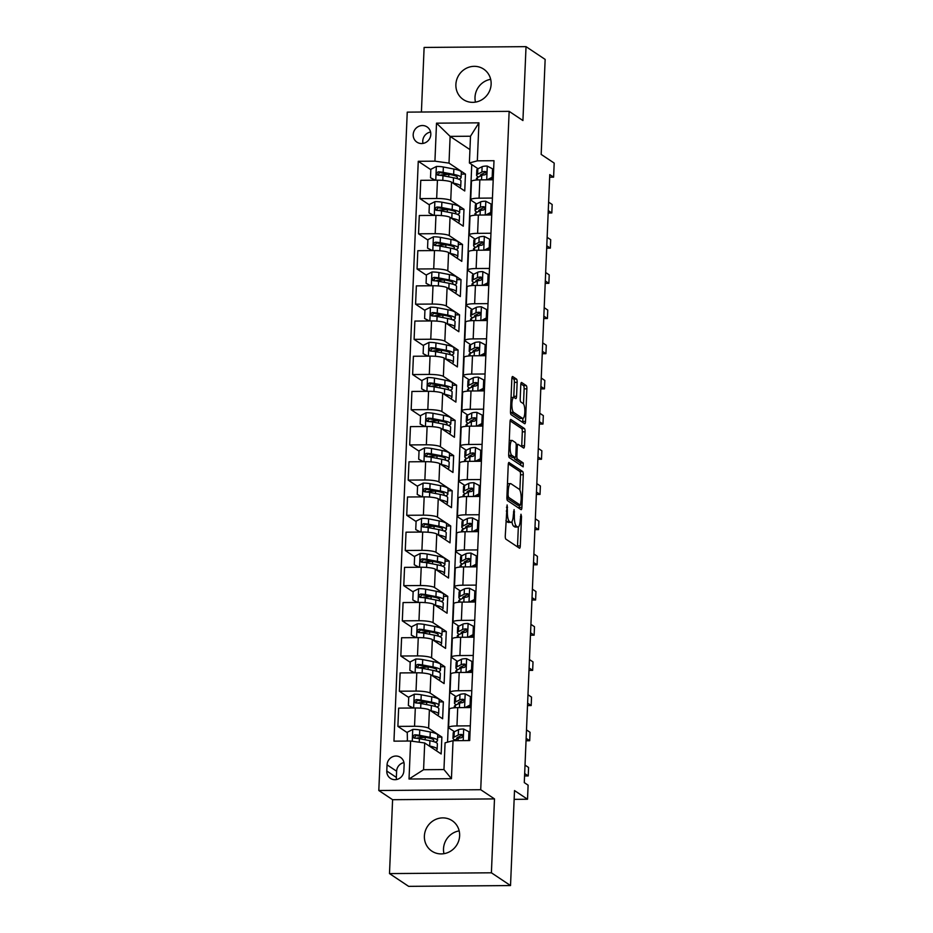 <?xml version="1.0" encoding="UTF-8"?>
<svg xmlns="http://www.w3.org/2000/svg" width="933" height="933" viewBox="0 0 933 933"><rect width="100%" height="100%" fill="white"/><g stroke="black" fill="none" stroke-linecap="round" stroke-linejoin="round"><path stroke-width="1.4" d="M507.109 504.951L505.266 535.892A2.811 0.758 89.6 0 0 505.896 539.157L519.424 548.172A2.811 0.758 89.6 0 0 519.564 548.219A2.811 0.758 89.6 0 0 520.287 545.91L521.524 516.555L520.976 514.235L520.311 519.658A8.98 2.426 89.6 0 1 517.978 527.04A8.98 2.426 89.6 0 1 517.535 526.888L516.404 526.142A8.98 2.426 89.6 0 1 514.375 515.692L514.095 509.605L513.325 514.993A8.98 2.426 89.6 0 1 510.992 522.375A8.98 2.426 89.6 0 1 510.549 522.235L509.418 521.477A8.98 2.426 89.6 0 1 507.389 511.039L507.109 504.951M455.887 84.471A18.31 17.342 -56.3 0 0 463.351 99.574A18.31 17.342 -56.3 0 0 481.3 100.088A18.31 17.342 -56.3 0 0 491.131 84.203A18.31 17.342 -56.3 0 0 483.667 69.112A18.31 17.342 -56.3 0 0 465.719 68.599A18.31 17.342 -56.3 0 0 455.887 84.471M475.468 102.117A18.31 17.342 123.7 0 1 475.014 97.242A18.31 17.342 123.7 0 1 490.676 79.328M424.387 836.038A18.31 17.342 -56.3 0 0 431.851 851.129A18.31 17.342 -56.3 0 0 449.799 851.642A18.31 17.342 -56.3 0 0 459.631 835.758A18.31 17.342 -56.3 0 0 452.167 820.667A18.31 17.342 -56.3 0 0 434.218 820.154A18.31 17.342 -56.3 0 0 424.387 836.038M443.968 853.672A18.31 17.342 123.7 0 1 443.513 848.797A18.31 17.342 123.7 0 1 459.176 830.883M413.191 134.609A9.155 8.665 -56.3 0 0 425.891 142.411A9.155 8.665 -56.3 0 0 427.081 126.923A9.155 8.665 -56.3 0 0 413.191 134.609M430.591 132.031A9.155 8.665 -56.3 0 0 422.987 143.425M517.15 382.355A2.811 0.758 89.6 0 0 516.509 379.09L512.718 376.559A2.811 0.758 89.6 0 0 512.579 376.512A2.811 0.758 89.6 0 0 511.844 378.821L510.479 411.418A2.811 0.758 89.6 0 0 511.121 414.684L524.638 423.699A2.811 0.758 89.6 0 0 524.778 423.745A2.811 0.758 89.6 0 0 525.512 421.436L526.877 388.839A2.811 0.758 89.6 0 0 526.235 385.574L521.652 382.518A2.811 0.758 89.6 0 0 521.524 382.472A2.811 0.758 89.6 0 0 520.789 384.781L520.206 398.729A2.811 0.758 89.6 0 0 520.836 401.995L523.11 403.511A7.511 2.029 89.6 0 1 524.836 411.57A7.511 2.029 89.6 0 1 522.865 418.416A7.511 2.029 89.6 0 1 522.492 418.299L513.593 412.351A7.511 2.029 89.6 0 1 511.867 404.304A7.511 2.029 89.6 0 1 513.838 397.458A7.511 2.029 89.6 0 1 514.211 397.575L515.692 398.566A2.811 0.758 89.6 0 0 515.832 398.613A2.811 0.758 89.6 0 0 516.555 396.303L517.15 382.355L514.386 382.367A2.811 0.758 89.6 0 0 513.756 379.101L511.937 377.888M491.399 872.798L494.49 798.905L392.595 799.698L389.493 873.591L491.399 872.798L510.526 885.557L514.515 790.566L527.518 799.243L528.113 785.166L524.288 782.612L549.77 174.611L553.596 177.165L554.19 163.088L541.175 154.412L545.152 59.409L526.025 46.65L424.118 47.443L421.413 112.03M494.49 798.905L480.717 789.715L509.15 111.354L522.923 120.544L526.025 46.65M509.115 462.476A2.811 0.758 89.6 0 0 508.975 462.441A2.811 0.758 89.6 0 0 508.252 464.739L506.887 497.347A2.811 0.758 89.6 0 0 507.517 500.613L521.046 509.628A2.811 0.758 89.6 0 0 521.174 509.675A2.811 0.758 89.6 0 0 521.909 507.365L523.273 474.769A2.811 0.758 89.6 0 0 522.643 471.503L508.847 462.488M508.683 454.383L510.048 421.774A2.811 0.758 89.6 0 1 510.783 419.477A2.811 0.758 89.6 0 1 510.911 419.523L524.439 428.539A2.811 0.758 89.6 0 1 525.069 431.804L524.486 445.752A2.811 0.758 89.6 0 1 523.763 448.062A2.811 0.758 89.6 0 1 523.623 448.015L518.142 444.365A2.811 0.758 89.6 0 0 518.002 444.318A2.811 0.758 89.6 0 0 517.267 446.615L516.882 455.875A2.811 0.758 89.6 0 0 517.523 459.141L523.226 462.955L523.168 466.85L509.313 457.648A2.811 0.758 89.6 0 1 508.683 454.383M510.526 885.557L408.631 886.35L389.493 873.591M403.861 770.903L404.129 764.71A8.864 8.397 -56.3 0 0 391.813 757.141A8.864 8.397 -56.3 0 0 387.055 764.838L386.787 771.031A8.864 8.397 -56.3 0 0 399.102 778.589A8.864 8.397 -56.3 0 0 403.861 770.903M480.717 789.715L378.81 790.508L407.243 112.135L509.15 111.354M453.03 740.685L451.444 778.693L409.027 779.02L410.625 741.024L424.702 742.971L423.582 769.713L443.956 769.562L445.076 742.82L453.03 740.685L469.696 740.557L494 160.709L477.334 160.838L469.381 162.972L470.5 136.23L450.126 136.381L449.006 163.123L465.462 174.098L461.252 174.133M430.836 169.678L418.264 161.292L393.959 741.152L410.625 741.024M418.264 161.292L434.93 161.164L436.516 123.168L478.932 122.841L477.334 160.838M392.595 799.698L378.81 790.508M549.654 177.2L553.596 177.165M514.141 799.348L527.518 799.243M424.702 742.971L441.157 753.957L441.869 737.058L437.659 737.093M471.76 164.546L447.548 742.155M469.94 149.607L450.126 136.381L436.516 123.168M429.355 204.863L420.002 198.624L420.771 180.326L437.437 180.197A11.441 1.994 2.4 0 1 451.514 182.157L464.751 190.985L465.462 174.098M420.002 198.624L436.667 198.496A11.441 1.994 2.4 0 1 450.744 200.455L463.981 209.284L459.771 209.319M427.885 240.049L418.532 233.81L419.302 215.511L435.956 215.383A11.441 1.994 2.4 0 1 450.033 217.342L463.281 226.171L463.981 209.284M418.532 233.81L435.186 233.682A11.441 1.994 2.4 0 1 449.274 235.641L462.511 244.469L458.301 244.504M426.416 275.235L417.051 268.996L417.821 250.697L434.486 250.569A11.441 1.994 2.4 0 1 448.563 252.528L461.8 261.357L462.511 244.469M417.051 268.996L433.717 268.867A11.441 1.994 2.4 0 1 447.793 270.827L461.03 279.655L456.82 279.69M424.935 310.421L415.582 304.181L416.351 285.883L433.005 285.755A11.441 1.994 2.4 0 1 447.082 287.714L460.331 296.542L461.03 279.655M415.582 304.181L432.247 304.053A11.441 1.994 2.4 0 1 446.324 306.012L459.561 314.841L455.351 314.876M423.465 345.607L414.1 339.367L414.87 321.069L431.536 320.94A11.441 1.994 2.4 0 1 445.612 322.9L458.849 331.728L459.561 314.841M414.1 339.367L430.766 339.239A11.441 1.994 2.4 0 1 444.843 341.198L458.091 350.027L453.881 350.062M421.984 380.792L412.631 374.553L413.401 356.254L430.055 356.126A11.441 1.994 2.4 0 1 444.143 358.085L457.38 366.914L458.091 350.027M412.631 374.553L429.297 374.425A11.441 1.994 2.4 0 1 443.373 376.384L456.61 385.212L452.4 385.247M420.515 415.978L411.161 409.739L411.919 391.44L428.585 391.312A11.441 1.994 2.4 0 1 442.662 393.271L455.899 402.1L456.61 385.212M411.161 409.739L427.815 409.61A11.441 1.994 2.4 0 1 441.892 411.57L455.141 420.398L450.931 420.433M419.034 451.164L409.68 444.924L410.45 426.626L427.116 426.498A11.441 1.994 2.4 0 1 441.192 428.457L454.429 437.285L455.141 420.398M409.68 444.924L426.346 444.796A11.441 1.994 2.4 0 1 440.423 446.755L453.66 455.584L449.449 455.619M417.564 486.35L408.211 480.11L408.969 461.812L425.635 461.683A11.441 1.994 2.4 0 1 439.711 463.643L452.96 472.471L453.66 455.584M408.211 480.11L424.865 479.982A11.441 1.994 2.4 0 1 438.942 481.929L452.19 490.77L447.98 490.805M416.083 521.535L406.73 515.296L407.499 496.997L424.165 496.869A11.441 1.994 2.4 0 1 438.242 498.828L451.479 507.657L452.19 490.77M406.73 515.296L423.395 515.168A11.441 1.994 2.4 0 1 437.472 517.115L450.709 525.955L446.499 525.99M414.614 556.721L405.26 550.482L406.03 532.183L422.684 532.055A11.441 1.994 2.4 0 1 436.761 534.014L450.009 542.843L450.709 525.955M405.26 550.482L421.914 550.353A11.441 1.994 2.4 0 1 436.003 552.301L449.239 561.141L445.029 561.165M413.132 591.907L403.779 585.667L404.549 567.369L421.215 567.241A11.441 1.994 2.4 0 1 435.291 569.188L448.528 578.028L449.239 561.141M403.779 585.667L420.445 585.539A11.441 1.994 2.4 0 1 434.521 587.487L447.758 596.327L443.548 596.35M411.663 627.093L402.31 620.853L403.079 602.555L419.733 602.426A11.441 1.994 2.4 0 1 433.81 604.374L447.059 613.214L447.758 596.327M402.31 620.853L418.975 620.713A11.441 1.994 2.4 0 1 433.052 622.673L446.289 631.513L442.079 631.536M410.193 662.278L400.828 656.027L401.598 637.74L418.264 637.612A11.441 1.994 2.4 0 1 432.341 639.56L445.577 648.4L446.289 631.513M400.828 656.027L417.494 655.899A11.441 1.994 2.4 0 1 431.571 657.858L444.819 666.698L440.598 666.722M408.712 697.452L399.359 691.213L400.129 672.926L416.783 672.798A11.441 1.994 2.4 0 1 430.859 674.746L444.108 683.586L444.819 666.698M399.359 691.213L416.025 691.085A11.441 1.994 2.4 0 1 430.101 693.044L443.338 701.873L439.128 701.908M407.243 732.638L397.89 726.399L398.648 708.112L415.313 707.984A11.441 1.994 2.4 0 1 429.39 709.931L442.627 718.772L443.338 701.873M397.89 726.399L414.544 726.271A11.441 1.994 2.4 0 1 428.62 728.23L441.869 737.058M454.453 731.705L449.006 728.078A11.441 1.994 2.4 0 1 448.586 727.507A11.441 1.994 2.4 0 1 456.96 725.944L470.314 725.839M455.922 696.519L450.476 692.892A11.441 1.994 2.4 0 1 450.056 692.321A11.441 1.994 2.4 0 1 458.43 690.758L471.783 690.653M457.403 661.334L451.957 657.707A11.441 1.994 2.4 0 1 451.537 657.135A11.441 1.994 2.4 0 1 459.911 655.572L473.264 655.467M458.873 626.148L453.426 622.521A11.441 1.994 2.4 0 1 453.006 621.949A11.441 1.994 2.4 0 1 461.38 620.387L474.734 620.282M460.354 590.962L454.907 587.335A11.441 1.994 2.4 0 1 454.488 586.764A11.441 1.994 2.4 0 1 462.861 585.201L476.215 585.108M461.823 555.776L456.377 552.149A11.441 1.994 2.4 0 1 455.957 551.578A11.441 1.994 2.4 0 1 464.331 550.015L477.684 549.922M463.293 520.591L457.846 516.964A11.441 1.994 2.4 0 1 457.438 516.392A11.441 1.994 2.4 0 1 465.8 514.829L479.165 514.736M464.774 485.405L459.328 481.778A11.441 1.994 2.4 0 1 458.908 481.218A11.441 1.994 2.4 0 1 467.281 479.655L480.635 479.55M466.243 450.231L460.797 446.592A11.441 1.994 2.4 0 1 460.389 446.032A11.441 1.994 2.4 0 1 468.751 444.47L482.116 444.365M467.725 415.045L462.278 411.406A11.441 1.994 2.4 0 1 461.858 410.847A11.441 1.994 2.4 0 1 470.232 409.284L483.586 409.179M469.194 379.859L463.748 376.221A11.441 1.994 2.4 0 1 463.328 375.661A11.441 1.994 2.4 0 1 471.701 374.098L485.055 373.993M470.675 344.674L465.229 341.035A11.441 1.994 2.4 0 1 464.809 340.475A11.441 1.994 2.4 0 1 473.183 338.912L486.536 338.807M472.145 309.488L466.698 305.849A11.441 1.994 2.4 0 1 466.278 305.289A11.441 1.994 2.4 0 1 474.652 303.726L488.006 303.622M473.626 274.302L468.179 270.663A11.441 1.994 2.4 0 1 467.76 270.103A11.441 1.994 2.4 0 1 476.133 268.541L489.487 268.436M475.095 239.116L469.649 235.478A11.441 1.994 2.4 0 1 469.229 234.918A11.441 1.994 2.4 0 1 477.603 233.355L490.956 233.25M476.565 203.93L471.118 200.292A11.441 1.994 2.4 0 1 470.71 199.732A11.441 1.994 2.4 0 1 479.072 198.169L492.437 198.064M478.046 168.745L469.381 162.972M415.605 738.225L414.007 737.152M424.842 737.198L421.051 737.63M417.086 703.039L415.477 701.966M418.555 667.853L416.958 666.78M420.037 632.667L418.427 631.606M421.506 597.482L419.908 596.42M422.976 562.296L421.378 561.234M424.457 527.11L422.847 526.049M425.926 491.924L424.328 490.863M427.407 456.738L425.798 455.677M428.877 421.553L427.279 420.491M430.358 386.379L428.748 385.306M431.827 351.193L430.23 350.12M433.309 316.007L431.699 314.934M434.778 280.821L433.18 279.748M436.259 245.636L434.65 244.563M437.729 210.45L436.131 209.377M439.198 175.264L437.6 174.191M448.586 727.507L449.356 709.208A11.441 1.994 2.4 0 1 457.73 707.646L471.083 707.552M426.323 702.013L422.532 702.444M450.056 692.321L450.826 674.023A11.441 1.994 2.4 0 1 459.199 672.46L472.553 672.366M427.792 666.827L424.002 667.258M451.537 657.135L452.307 638.837A11.441 1.994 2.4 0 1 460.669 637.274L474.034 637.181M429.262 631.641L425.483 632.073M453.006 621.949L453.776 603.663A11.441 1.994 2.4 0 1 462.15 602.1L475.503 601.995M430.743 596.455L426.952 596.887M454.488 586.764L455.246 568.477A11.441 1.994 2.4 0 1 463.619 566.914L476.985 566.809M432.212 561.269L428.434 561.701M455.957 551.578L456.727 533.291A11.441 1.994 2.4 0 1 465.101 531.728L478.454 531.623M433.693 526.084L429.903 526.515M457.438 516.392L458.196 498.105A11.441 1.994 2.4 0 1 466.57 496.543L479.924 496.438M435.163 490.898L431.373 491.329M458.908 481.218L459.677 462.92A11.441 1.994 2.4 0 1 468.051 461.357L481.405 461.252M436.644 455.712L432.854 456.144M460.389 446.032L461.147 427.734A11.441 1.994 2.4 0 1 469.521 426.171L482.874 426.066M438.113 420.526L434.323 420.958M461.858 410.847L462.628 392.548A11.441 1.994 2.4 0 1 471.002 390.985L484.355 390.88M439.595 385.341L435.804 385.772M463.328 375.661L464.098 357.362A11.441 1.994 2.4 0 1 472.471 355.8L485.825 355.695M441.064 350.155L437.274 350.586M464.809 340.475L465.579 322.177A11.441 1.994 2.4 0 1 473.941 320.614L487.306 320.509M442.534 314.969L438.755 315.401M466.278 305.289L467.048 286.991A11.441 1.994 2.4 0 1 475.422 285.428L488.775 285.323M444.015 279.783L440.224 280.215M467.76 270.103L468.529 251.805A11.441 1.994 2.4 0 1 476.891 250.242L490.257 250.137M445.484 244.598L441.706 245.029M469.229 234.918L469.999 216.619A11.441 1.994 2.4 0 1 478.372 215.056L491.726 214.952M446.965 209.412L443.175 209.843M470.71 199.732L471.468 181.434A11.441 1.994 2.4 0 1 479.842 179.871L493.195 179.766M449.006 163.123L434.93 161.164M448.435 174.226L444.644 174.669M423.582 769.713L409.027 779.02M443.956 769.562L451.444 778.693M478.932 122.841L470.5 136.23M403.954 762.588A8.864 8.397 -56.3 0 0 396.618 771.218L396.362 777.411A8.864 8.397 -56.3 0 0 396.525 779.533M505.908 520.509A8.98 2.426 89.6 0 0 506.666 521.5L509.418 521.477M510.992 522.375L508.24 522.398A8.98 2.426 89.6 0 1 507.797 522.247L506.666 521.5M511.925 521.664A8.98 2.426 89.6 0 0 513.651 526.165L516.404 526.142M517.978 527.04L515.226 527.052A8.98 2.426 89.6 0 1 514.783 526.912L513.651 526.165M517.453 546.855A2.811 0.758 89.6 0 0 517.535 545.933L518.34 526.935M519.879 490.175L520.521 474.792A2.811 0.758 89.6 0 0 519.879 471.527L508.333 463.818M519.063 508.31A2.811 0.758 89.6 0 0 519.156 507.389L519.238 505.254M508.065 495.003L508.508 497.289L520.474 505.243L521.15 499.621A8.98 2.426 89.6 0 0 519.121 489.172L511.004 483.761A8.98 2.426 89.6 0 0 510.561 483.621A8.98 2.426 89.6 0 0 508.228 491.003L508.065 495.003L506.981 495.015M517.815 505.231L506.876 498.07M510.561 483.621L507.809 483.644A8.98 2.426 89.6 0 0 507.447 483.737M510.129 420.853L521.687 428.562L524.439 428.539M521.652 446.697A2.811 0.758 89.6 0 0 521.734 445.776L522.317 431.827A2.811 0.758 89.6 0 0 521.687 428.562M514.188 457.485A2.811 0.758 89.6 0 0 514.759 459.164L520.474 462.966L523.226 462.955M520.917 465.38L520.474 462.966M512.45 440.563A7.511 2.029 89.6 0 0 512.077 440.446A7.511 2.029 89.6 0 0 510.106 447.292A7.511 2.029 89.6 0 0 511.832 455.339L514.969 457.438A2.811 0.758 89.6 0 0 515.098 457.485A2.811 0.758 89.6 0 0 515.832 455.176L516.217 445.916A2.811 0.758 89.6 0 0 515.587 442.65L512.45 440.563M512.077 440.446L509.325 440.469A7.511 2.029 89.6 0 0 509.266 440.469M508.672 454.942A7.511 2.029 89.6 0 0 509.068 455.362L511.832 455.339M512.485 457.462A2.811 0.758 89.6 0 1 512.345 457.508A2.811 0.758 89.6 0 1 512.205 457.462L509.068 455.362M513.686 397.458A2.811 0.758 89.6 0 0 513.803 396.327L514.386 382.367M513.838 397.458L511.086 397.47A7.511 2.029 89.6 0 0 511.062 397.481M510.479 412.013A7.511 2.029 89.6 0 0 510.841 412.374L513.593 412.351M522.667 422.392A2.811 0.758 89.6 0 0 522.76 421.459L522.888 418.416L520.113 418.439A7.511 2.029 89.6 0 1 519.739 418.311L510.841 412.374M523.495 403.907L524.124 388.863A2.811 0.758 89.6 0 0 523.483 385.597L520.871 383.86M431.792 747.706A18.17 3.161 2.4 0 1 433.309 748.721M429.192 745.968L429.681 746.062A21.891 3.802 2.4 0 1 437.145 749.257A21.891 3.802 2.4 0 1 435.898 750.447M407.418 741.047L407.255 732.253L412.887 729.396A7.581 1.318 2.4 0 1 419.757 729.968L430.276 731.997A21.891 3.802 2.4 0 1 437.729 735.192L437.507 740.534A21.891 3.802 -177.6 0 0 430.043 737.338L419.535 735.309A7.581 1.318 -177.6 0 0 414.812 734.796C412.526 735.845 412.479 736.977 414.672 738.166A7.581 1.318 2.4 0 1 419.395 738.691L429.903 740.72A21.891 3.802 2.4 0 1 437.367 743.916L437.145 749.257M425.565 737.338A18.17 3.161 2.4 0 1 425.25 737.362L420.072 737.688A10.438 1.819 -177.6 0 0 416.153 738.271M406.905 740.697L407.569 741.047M435.163 742.132A21.891 3.802 -177.6 0 0 437.507 740.534M414.31 738.12L415.92 735.531A3.86 0.676 2.4 0 1 417.086 735.694L427.594 737.723A18.17 3.161 2.4 0 1 433.798 740.382A18.17 3.161 2.4 0 1 432.772 741.362M413.727 737.875L414.672 738.166M467.899 740.58L468.588 740.219L468.949 731.775L463.561 729.011A7.581 1.318 -177.6 0 0 458.511 729.664L454.254 731.81A21.891 3.802 -177.6 0 0 453.216 732.895L452.983 738.248A21.891 3.802 -177.6 0 0 455.024 739.962M461.718 735.402A18.17 3.161 -177.6 0 0 462.826 735.647M469.602 740.557L469.94 732.44L468.949 731.775M453.601 740.685A21.891 3.802 2.4 0 1 453.881 740.534L458.138 738.388A7.581 1.318 2.4 0 1 461.217 737.816C463.258 736.592 463.304 735.461 461.357 734.434A7.581 1.318 -177.6 0 0 458.278 735.006L454.033 737.152A21.891 3.802 -177.6 0 0 452.983 738.248M456.972 738.983A18.17 3.161 2.4 0 1 456.704 738.4A18.17 3.161 2.4 0 1 457.567 737.49L461.823 735.356A3.86 0.676 2.4 0 1 462.465 735.169L461.357 734.434L462.185 734.656M524.568 775.941L528.23 775.918L524.661 773.539M525.022 765.095L528.579 767.474L528.23 775.918M433.262 712.52A18.17 3.161 2.4 0 1 434.79 713.535M430.661 710.783L431.151 710.876A21.891 3.802 2.4 0 1 438.615 714.072A21.891 3.802 2.4 0 1 437.379 715.261M412.911 707.995L408.374 705.511L408.736 697.068L414.357 694.21A7.581 1.318 2.4 0 1 421.238 694.782L431.746 696.811A21.891 3.802 2.4 0 1 439.21 700.007L438.988 705.348A21.891 3.802 -177.6 0 0 431.524 702.152L421.016 700.123A7.581 1.318 -177.6 0 0 416.293 699.61C413.995 700.671 413.949 701.791 416.153 702.981A7.581 1.318 2.4 0 1 420.876 703.505L431.384 705.535A21.891 3.802 2.4 0 1 438.848 708.73L438.615 714.072M427.046 702.152A18.17 3.161 2.4 0 1 426.719 702.176L421.553 702.502A10.438 1.819 -177.6 0 0 417.634 703.085M408.374 705.511L413.202 707.995M436.632 706.946A21.891 3.802 -177.6 0 0 438.988 705.348M415.78 702.934L417.389 700.345A3.86 0.676 2.4 0 1 418.567 700.508L429.075 702.537A18.17 3.161 2.4 0 1 435.268 705.196A18.17 3.161 2.4 0 1 434.242 706.176M415.208 702.689L416.153 702.981M434.731 677.335A18.17 3.161 2.4 0 1 436.259 678.349M432.142 675.597L432.632 675.69A21.891 3.802 2.4 0 1 440.096 678.886A21.891 3.802 2.4 0 1 438.848 680.075M414.38 672.81L409.855 670.326L410.205 661.882L415.826 659.025A7.581 1.318 2.4 0 1 422.707 659.596L433.215 661.625A21.891 3.802 2.4 0 1 440.679 664.821L440.458 670.162A21.891 3.802 -177.6 0 0 432.994 666.967L422.486 664.937A7.581 1.318 -177.6 0 0 417.762 664.424C415.477 665.486 415.43 666.605 417.622 667.806A7.581 1.318 2.4 0 1 422.346 668.32L432.854 670.349A21.891 3.802 2.4 0 1 440.318 673.544L440.096 678.886M428.515 666.967A18.17 3.161 2.4 0 1 428.189 666.99L423.022 667.317A10.438 1.819 -177.6 0 0 419.104 667.9M409.855 670.326L414.672 672.81M438.113 671.76A21.891 3.802 -177.6 0 0 440.458 670.162M417.261 667.748L418.87 665.159A3.86 0.676 2.4 0 1 420.037 665.322L430.545 667.352A18.17 3.161 2.4 0 1 436.749 670.011A18.17 3.161 2.4 0 1 435.723 670.99M416.678 667.503L417.622 667.806M436.212 642.149A18.17 3.161 2.4 0 1 437.74 643.164M433.612 640.411L434.102 640.516A21.891 3.802 2.4 0 1 441.566 643.7A21.891 3.802 2.4 0 1 440.329 644.89M415.85 637.624L411.325 635.14L411.675 626.696L417.308 623.839A7.581 1.318 2.4 0 1 424.188 624.41L434.696 626.44A21.891 3.802 2.4 0 1 442.16 629.635L441.939 634.976A21.891 3.802 -177.6 0 0 434.475 631.781L423.967 629.752A7.581 1.318 -177.6 0 0 419.244 629.239C416.946 630.3 416.899 631.419 419.104 632.621A7.581 1.318 2.4 0 1 423.815 633.134L434.335 635.163A21.891 3.802 2.4 0 1 441.787 638.359L441.566 643.7M429.996 631.781A18.17 3.161 2.4 0 1 429.67 631.804L424.503 632.131A10.438 1.819 -177.6 0 0 420.573 632.714M411.325 635.14L416.141 637.624M439.583 636.574A21.891 3.802 -177.6 0 0 441.939 634.976M418.73 632.562L420.34 629.973A3.86 0.676 2.4 0 1 421.518 630.148L432.026 632.177A18.17 3.161 2.4 0 1 438.218 634.825A18.17 3.161 2.4 0 1 437.192 635.805M418.159 632.317L419.104 632.621M465.031 707.599L470.069 705.033L470.419 696.589L465.031 693.825A7.581 1.318 -177.6 0 0 459.981 694.479L455.724 696.624A21.891 3.802 -177.6 0 0 454.686 697.709L454.464 703.062A21.891 3.802 -177.6 0 0 456.494 704.777M463.188 700.216A18.17 3.161 -177.6 0 0 464.296 700.461M470.069 705.033L471.06 705.698L471.41 697.254L470.419 696.589M471.06 705.698L467.375 707.576M454.266 707.797L454.324 706.433A21.891 3.802 2.4 0 1 455.362 705.348L459.619 703.202A7.581 1.318 2.4 0 1 462.698 702.631C464.739 701.406 464.786 700.275 462.838 699.249A7.581 1.318 -177.6 0 0 459.759 699.832L455.502 701.966A21.891 3.802 -177.6 0 0 454.464 703.062M468.156 707.179A21.891 3.802 -177.6 0 0 471.083 707.459M471.107 706.794A18.17 3.161 2.4 0 1 469.287 706.596M458.453 703.797A18.17 3.161 2.4 0 1 458.185 703.214A18.17 3.161 2.4 0 1 459.036 702.316L463.293 700.17A3.86 0.676 2.4 0 1 463.934 699.983L462.838 699.249L463.654 699.47M526.037 740.755L529.699 740.732L526.142 738.353M526.492 729.909L530.061 732.288L529.699 740.732M466.512 672.413L471.538 669.847L471.9 661.404L466.5 658.64A7.581 1.318 -177.6 0 0 461.45 659.293L457.205 661.439A21.891 3.802 -177.6 0 0 456.167 662.523L455.934 667.876A21.891 3.802 -177.6 0 0 457.975 669.591M464.657 665.042A18.17 3.161 -177.6 0 0 465.777 665.276M471.538 669.847L472.541 670.512L472.891 662.068L471.9 661.404M472.541 670.512L468.844 672.39M455.736 672.611L455.794 671.247A21.891 3.802 2.4 0 1 456.832 670.162L461.089 668.016A7.581 1.318 2.4 0 1 464.168 667.445C466.208 666.22 466.255 665.089 464.307 664.063A7.581 1.318 -177.6 0 0 461.229 664.646L456.972 666.78A21.891 3.802 -177.6 0 0 455.934 667.876M469.637 671.993A21.891 3.802 -177.6 0 0 472.565 672.273M472.588 671.608A18.17 3.161 2.4 0 1 470.768 671.422M459.922 668.611A18.17 3.161 2.4 0 1 459.654 668.028A18.17 3.161 2.4 0 1 460.517 667.13L464.774 664.984A3.86 0.676 2.4 0 1 465.415 664.797L464.307 664.063L465.124 664.284M527.518 705.57L531.18 705.546L527.611 703.167M527.973 694.723L531.53 697.103L531.18 705.546M467.981 637.227L473.019 634.673L473.369 626.218L467.981 623.454A7.581 1.318 -177.6 0 0 462.931 624.107L458.674 626.253A21.891 3.802 -177.6 0 0 457.636 627.338L457.415 632.691A21.891 3.802 -177.6 0 0 459.444 634.405M466.138 629.857A18.17 3.161 -177.6 0 0 467.246 630.09M473.019 634.673L474.011 635.326L474.361 626.883L473.369 626.218M474.011 635.326L470.325 637.204M457.217 637.426L457.275 636.061A21.891 3.802 2.4 0 1 458.313 634.976L462.57 632.831A7.581 1.318 2.4 0 1 465.637 632.259C467.69 631.035 467.736 629.903 465.789 628.877A7.581 1.318 -177.6 0 0 462.71 629.46L458.453 631.594A21.891 3.802 -177.6 0 0 457.415 632.691M471.107 636.807A21.891 3.802 -177.6 0 0 474.034 637.087M474.057 636.423A18.17 3.161 2.4 0 1 472.238 636.236M461.403 633.425A18.17 3.161 2.4 0 1 461.124 632.842A18.17 3.161 2.4 0 1 461.987 631.944L466.243 629.798A3.86 0.676 2.4 0 1 466.885 629.612L465.789 628.877L466.605 629.099M528.988 670.384L532.65 670.361L529.093 667.981M529.443 659.538L533.011 661.917L532.65 670.361M437.682 606.963A18.17 3.161 2.4 0 1 439.21 607.978M435.093 605.225L435.583 605.33A21.891 3.802 2.4 0 1 443.047 608.526A21.891 3.802 2.4 0 1 441.799 609.704M417.331 602.438L412.806 599.954L413.156 591.51L418.777 588.653A7.581 1.318 2.4 0 1 425.658 589.224L436.166 591.254A21.891 3.802 2.4 0 1 443.63 594.449L443.408 599.791A21.891 3.802 -177.6 0 0 435.944 596.595L425.436 594.566A7.581 1.318 -177.6 0 0 420.713 594.053C418.427 595.114 418.381 596.234 420.573 597.435A7.581 1.318 2.4 0 1 425.296 597.948L435.804 599.977A21.891 3.802 2.4 0 1 443.268 603.173L443.047 608.526M431.466 596.595A18.17 3.161 2.4 0 1 431.139 596.619L425.973 596.945A10.438 1.819 -177.6 0 0 422.054 597.528M412.806 599.954L417.622 602.438M441.064 601.388A21.891 3.802 -177.6 0 0 443.408 599.791M420.212 597.377L421.821 594.788A3.86 0.676 2.4 0 1 422.987 594.962L433.495 596.992A18.17 3.161 2.4 0 1 439.688 599.639A18.17 3.161 2.4 0 1 438.662 600.619M419.628 597.132L420.573 597.435M469.462 602.042L474.489 599.487L474.839 591.032L469.451 588.268A7.581 1.318 -177.6 0 0 464.401 588.921L460.156 591.067A21.891 3.802 -177.6 0 0 459.106 592.152L458.884 597.505A21.891 3.802 -177.6 0 0 460.925 599.219M467.608 594.671A18.17 3.161 -177.6 0 0 468.716 594.904M474.489 599.487L475.48 600.141L475.842 591.697L474.839 591.032M475.48 600.141L471.795 602.018M458.686 602.24L458.744 600.887A21.891 3.802 2.4 0 1 459.782 599.791L464.039 597.645A7.581 1.318 2.4 0 1 467.118 597.073C469.159 595.849 469.206 594.718 467.258 593.691A7.581 1.318 -177.6 0 0 464.179 594.274L459.922 596.409A21.891 3.802 -177.6 0 0 458.884 597.505M472.588 601.622A21.891 3.802 -177.6 0 0 475.503 601.902M475.538 601.237A18.17 3.161 2.4 0 1 473.707 601.05M462.873 598.24A18.17 3.161 2.4 0 1 462.605 597.656A18.17 3.161 2.4 0 1 463.468 596.758L467.725 594.613A3.86 0.676 2.4 0 1 468.366 594.426L467.258 593.691L468.074 593.913M530.469 635.198L534.131 635.175L530.562 632.796M530.924 624.352L534.481 626.731L534.131 635.175M439.163 571.777A18.17 3.161 2.4 0 1 440.691 572.792M436.562 570.051L437.052 570.145A21.891 3.802 2.4 0 1 444.516 573.34A21.891 3.802 2.4 0 1 443.28 574.518M418.8 567.252L414.275 564.78L414.625 556.325L420.258 553.467A7.581 1.318 2.4 0 1 427.139 554.039L437.647 556.068A21.891 3.802 2.4 0 1 445.111 559.264L444.878 564.605A21.891 3.802 -177.6 0 0 437.425 561.409L426.906 559.38A7.581 1.318 -177.6 0 0 422.194 558.867C419.897 559.928 419.85 561.048 422.054 562.249A7.581 1.318 2.4 0 1 426.766 562.762L437.274 564.792A21.891 3.802 2.4 0 1 444.738 567.987L444.516 573.34M432.947 561.409A18.17 3.161 2.4 0 1 432.62 561.433L427.454 561.759A10.438 1.819 -177.6 0 0 423.524 562.342M414.275 564.78L419.092 567.252M442.534 566.203A21.891 3.802 -177.6 0 0 444.878 564.605M421.681 562.191L423.29 559.602A3.86 0.676 2.4 0 1 424.468 559.777L434.976 561.806A18.17 3.161 2.4 0 1 441.169 564.453A18.17 3.161 2.4 0 1 440.143 565.433M421.11 561.946L422.054 562.249M440.633 536.592A18.17 3.161 2.4 0 1 442.16 537.606M438.044 534.866L438.533 534.959A21.891 3.802 2.4 0 1 445.997 538.154A21.891 3.802 2.4 0 1 444.749 539.332M420.282 532.067L415.745 529.594L416.106 521.15L421.728 518.293A7.581 1.318 2.4 0 1 428.609 518.853L439.116 520.882A21.891 3.802 2.4 0 1 446.58 524.078L446.359 529.419A21.891 3.802 -177.6 0 0 438.895 526.224L428.387 524.194A7.581 1.318 -177.6 0 0 423.664 523.681C421.366 524.743 421.319 525.862 423.524 527.063A7.581 1.318 2.4 0 1 428.247 527.577L438.755 529.606A21.891 3.802 2.4 0 1 446.219 532.801L445.997 538.154M434.416 526.224A18.17 3.161 2.4 0 1 434.09 526.247L428.923 526.574A10.438 1.819 -177.6 0 0 425.005 527.157M415.745 529.594L420.573 532.067M444.003 531.017A21.891 3.802 -177.6 0 0 446.359 529.419M423.162 527.005L424.772 524.416A3.86 0.676 2.4 0 1 425.938 524.591L436.446 526.62A18.17 3.161 2.4 0 1 442.639 529.268A18.17 3.161 2.4 0 1 441.612 530.247M422.579 526.76L423.524 527.063M442.114 501.406A18.17 3.161 2.4 0 1 443.63 502.421M439.513 499.68L440.003 499.773A21.891 3.802 2.4 0 1 447.467 502.969A21.891 3.802 2.4 0 1 446.231 504.147M421.751 496.881L417.226 494.408L417.576 485.965L423.209 483.107A7.581 1.318 2.4 0 1 430.09 483.667L440.598 485.696A21.891 3.802 2.4 0 1 448.062 488.892L447.828 494.233A21.891 3.802 -177.6 0 0 440.376 491.038L429.856 489.02A7.581 1.318 -177.6 0 0 425.145 488.495C422.847 489.557 422.801 490.676 424.993 491.878A7.581 1.318 2.4 0 1 429.716 492.391L440.224 494.42A21.891 3.802 2.4 0 1 447.688 497.616L447.467 502.969M435.898 491.038A18.17 3.161 2.4 0 1 435.571 491.061L430.393 491.388A10.438 1.819 -177.6 0 0 426.474 491.971M417.226 494.408L422.043 496.881M445.484 495.831A21.891 3.802 -177.6 0 0 447.828 494.233M424.632 491.819L426.241 489.23A3.86 0.676 2.4 0 1 427.407 489.405L437.927 491.434A18.17 3.161 2.4 0 1 444.12 494.082A18.17 3.161 2.4 0 1 443.093 495.061M424.06 491.574L424.993 491.878M443.583 466.22A18.17 3.161 2.4 0 1 445.111 467.235M440.994 464.494L441.484 464.587A21.891 3.802 2.4 0 1 448.936 467.783A21.891 3.802 2.4 0 1 447.7 468.961M423.232 461.695L418.695 459.223L419.057 450.779L424.678 447.922A7.581 1.318 2.4 0 1 431.559 448.481L442.067 450.511A21.891 3.802 2.4 0 1 449.531 453.706L449.309 459.059A21.891 3.802 -177.6 0 0 441.845 455.864L431.338 453.835A7.581 1.318 -177.6 0 0 426.614 453.31C424.317 454.371 424.27 455.491 426.474 456.692A7.581 1.318 2.4 0 1 431.198 457.205L441.706 459.234A21.891 3.802 2.4 0 1 449.17 462.43L448.936 467.783M437.367 455.852A18.17 3.161 2.4 0 1 437.041 455.875L431.874 456.214A10.438 1.819 -177.6 0 0 427.955 456.785M418.695 459.223L423.524 461.695M446.954 460.645A21.891 3.802 -177.6 0 0 449.309 459.059M426.101 456.634L427.722 454.044A3.86 0.676 2.4 0 1 428.888 454.219L439.396 456.249A18.17 3.161 2.4 0 1 445.589 458.896A18.17 3.161 2.4 0 1 444.563 459.876M425.53 456.389L426.474 456.692M445.064 431.034A18.17 3.161 2.4 0 1 446.58 432.049M442.464 429.308L442.953 429.402A21.891 3.802 2.4 0 1 450.417 432.597A21.891 3.802 2.4 0 1 449.17 433.775M424.702 426.509L420.177 424.037L420.526 415.593L426.159 412.736A7.581 1.318 2.4 0 1 433.029 413.296L443.548 415.325A21.891 3.802 2.4 0 1 451.001 418.52L450.779 423.874A21.891 3.802 -177.6 0 0 443.315 420.678L432.807 418.649A7.581 1.318 -177.6 0 0 428.095 418.124C425.798 419.185 425.751 420.305 427.944 421.506A7.581 1.318 2.4 0 1 432.667 422.019L443.175 424.049A21.891 3.802 2.4 0 1 450.639 427.244L450.417 432.597M438.837 420.666A18.17 3.161 2.4 0 1 438.522 420.69L433.344 421.028A10.438 1.819 -177.6 0 0 429.425 421.599M420.177 424.037L424.993 426.509M448.435 425.46A21.891 3.802 -177.6 0 0 450.779 423.874M427.582 421.448L429.192 418.859A3.86 0.676 2.4 0 1 430.358 419.034L440.877 421.063A18.17 3.161 2.4 0 1 447.07 423.71A18.17 3.161 2.4 0 1 446.044 424.69M427.011 421.203L427.944 421.506M470.932 566.856L475.97 564.302L476.32 555.858L470.932 553.082A7.581 1.318 -177.6 0 0 465.882 553.736L461.625 555.881A21.891 3.802 -177.6 0 0 460.587 556.966L460.366 562.319A21.891 3.802 -177.6 0 0 462.395 564.033M469.089 559.485A18.17 3.161 -177.6 0 0 470.197 559.718M475.97 564.302L476.961 564.966L477.311 556.511L476.32 555.858M476.961 564.966L473.276 566.832M460.167 567.054L460.226 565.701A21.891 3.802 2.4 0 1 461.264 564.605L465.509 562.459A7.581 1.318 2.4 0 1 468.588 561.888C470.64 560.663 470.687 559.532 468.739 558.505A7.581 1.318 -177.6 0 0 465.66 559.089L461.403 561.223A21.891 3.802 -177.6 0 0 460.366 562.319M474.057 566.436A21.891 3.802 -177.6 0 0 476.985 566.716M477.008 566.051A18.17 3.161 2.4 0 1 475.189 565.865M464.342 563.054A18.17 3.161 2.4 0 1 464.074 562.471A18.17 3.161 2.4 0 1 464.937 561.573L469.194 559.427A3.86 0.676 2.4 0 1 469.835 559.24L468.739 558.505L469.556 558.727M531.938 600.012L535.6 599.989L532.043 597.61M532.393 589.166L535.95 591.545L535.6 599.989M472.413 531.67L477.439 529.116L477.789 520.672L472.401 517.897A7.581 1.318 -177.6 0 0 467.351 518.55L463.095 520.696A21.891 3.802 -177.6 0 0 462.057 521.78L461.835 527.133A21.891 3.802 -177.6 0 0 463.876 528.848M470.559 524.299A18.17 3.161 -177.6 0 0 471.666 524.533M477.439 529.116L478.431 529.781L478.792 521.325L477.789 520.672M478.431 529.781L474.745 531.647M461.637 531.868L461.695 530.515A21.891 3.802 2.4 0 1 462.733 529.419L466.99 527.273A7.581 1.318 2.4 0 1 470.069 526.702C472.11 525.477 472.156 524.346 470.209 523.32A7.581 1.318 -177.6 0 0 467.13 523.903L462.873 526.049A21.891 3.802 -177.6 0 0 461.835 527.133M475.538 531.25A21.891 3.802 -177.6 0 0 478.454 531.53M478.489 530.865A18.17 3.161 2.4 0 1 476.658 530.679M465.824 527.868A18.17 3.161 2.4 0 1 465.555 527.285A18.17 3.161 2.4 0 1 466.418 526.387L470.675 524.241A3.86 0.676 2.4 0 1 471.305 524.054L470.209 523.32L471.025 523.541M533.408 564.827L537.081 564.803L533.513 562.424M533.863 553.98L537.431 556.36L537.081 564.803M473.882 496.484L478.909 493.93L479.27 485.487L473.882 482.711A7.581 1.318 -177.6 0 0 468.832 483.364L464.576 485.51A21.891 3.802 -177.6 0 0 463.538 486.594L463.316 491.948A21.891 3.802 -177.6 0 0 465.345 493.662M472.04 489.114A18.17 3.161 -177.6 0 0 473.148 489.347M478.909 493.93L479.912 494.595L480.262 486.151L479.27 485.487M479.912 494.595L476.215 496.461M463.118 496.683L463.165 495.33A21.891 3.802 2.4 0 1 464.214 494.233L468.459 492.088A7.581 1.318 2.4 0 1 471.538 491.516C473.591 490.291 473.637 489.16 471.678 488.134A7.581 1.318 -177.6 0 0 468.611 488.717L464.354 490.863A21.891 3.802 -177.6 0 0 463.316 491.948M477.008 496.064A21.891 3.802 -177.6 0 0 479.935 496.344M479.959 495.68A18.17 3.161 2.4 0 1 478.139 495.493M467.293 492.682A18.17 3.161 2.4 0 1 467.025 492.099A18.17 3.161 2.4 0 1 467.888 491.201L472.145 489.055A3.86 0.676 2.4 0 1 472.786 488.869L471.678 488.134L472.506 488.356M534.889 529.641L538.551 529.617L534.994 527.238M535.344 518.795L538.901 521.174L538.551 529.617M475.352 461.299L480.39 458.744L480.74 450.301L475.352 447.525A7.581 1.318 -177.6 0 0 470.302 448.178L466.045 450.324A21.891 3.802 -177.6 0 0 465.007 451.409L464.786 456.762A21.891 3.802 -177.6 0 0 466.827 458.476M473.509 453.928A18.17 3.161 -177.6 0 0 474.617 454.161M480.39 458.744L481.381 459.409L481.743 450.966L480.74 450.301M481.381 459.409L477.696 461.275M464.587 461.497L464.646 460.144A21.891 3.802 2.4 0 1 465.684 459.048L469.94 456.913A7.581 1.318 2.4 0 1 473.019 456.33C475.06 455.106 475.107 453.974 473.159 452.948A7.581 1.318 -177.6 0 0 470.08 453.531L465.824 455.677A21.891 3.802 -177.6 0 0 464.786 456.762M478.489 460.879A21.891 3.802 -177.6 0 0 481.405 461.159M481.44 460.494A18.17 3.161 2.4 0 1 479.609 460.307M468.774 457.497A18.17 3.161 2.4 0 1 468.506 456.913A18.17 3.161 2.4 0 1 469.369 456.015L473.614 453.87A3.86 0.676 2.4 0 1 474.256 453.683L473.159 452.948L473.976 453.17M536.358 494.455L540.02 494.432L536.463 492.053M536.813 483.609L540.382 485.988L540.02 494.432M476.833 426.113L481.86 423.559L482.221 415.115L476.833 412.339A7.581 1.318 -177.6 0 0 471.783 412.992L467.526 415.138A21.891 3.802 -177.6 0 0 466.488 416.235L466.267 421.576A21.891 3.802 -177.6 0 0 468.296 423.29M474.99 418.742A18.17 3.161 -177.6 0 0 476.098 418.975M481.86 423.559L482.862 424.223L483.212 415.78L482.221 415.115M482.862 424.223L479.165 426.089M466.057 426.311L466.115 424.958A21.891 3.802 2.4 0 1 467.153 423.862L471.41 421.728A7.581 1.318 2.4 0 1 474.489 421.145C476.53 419.92 476.576 418.789 474.629 417.762A7.581 1.318 -177.6 0 0 471.55 418.346L467.305 420.491A21.891 3.802 -177.6 0 0 466.267 421.576M479.959 425.693A21.891 3.802 -177.6 0 0 482.886 425.973M482.909 425.308A18.17 3.161 2.4 0 1 481.09 425.121M470.244 422.311A18.17 3.161 2.4 0 1 469.975 421.728A18.17 3.161 2.4 0 1 470.838 420.83L475.095 418.684A3.86 0.676 2.4 0 1 475.737 418.497L474.629 417.762L475.457 417.984M537.84 459.269L541.502 459.246L537.933 456.867M538.294 448.423L541.851 450.802L541.502 459.246M446.534 395.849A18.17 3.161 2.4 0 1 448.062 396.863M443.945 394.123L444.423 394.216A21.891 3.802 2.4 0 1 451.887 397.411A21.891 3.802 2.4 0 1 450.651 398.601M426.183 391.335L421.646 388.851L422.008 380.407L427.629 377.55A7.581 1.318 2.4 0 1 434.51 378.11L445.018 380.139A21.891 3.802 2.4 0 1 452.482 383.335L452.26 388.688A21.891 3.802 -177.6 0 0 444.796 385.492L434.288 383.463A7.581 1.318 -177.6 0 0 429.565 382.938C427.267 383.999 427.221 385.119 429.425 386.32A7.581 1.318 2.4 0 1 434.148 386.833L444.656 388.863A21.891 3.802 2.4 0 1 452.12 392.058L451.887 397.411M440.318 385.481A18.17 3.161 2.4 0 1 439.991 385.504L434.825 385.842A10.438 1.819 -177.6 0 0 430.906 386.414M421.646 388.851L426.474 391.324M449.904 390.274A21.891 3.802 -177.6 0 0 452.26 388.688M429.052 386.262L430.661 383.673A3.86 0.676 2.4 0 1 431.839 383.848L442.347 385.877A18.17 3.161 2.4 0 1 448.54 388.525A18.17 3.161 2.4 0 1 447.513 389.516M428.48 386.017L429.425 386.32M478.302 390.927L483.341 388.373L483.691 379.929L478.302 377.154A7.581 1.318 -177.6 0 0 473.253 377.807L468.996 379.953A21.891 3.802 -177.6 0 0 467.958 381.049L467.736 386.39A21.891 3.802 -177.6 0 0 469.777 388.105M476.46 383.556A18.17 3.161 -177.6 0 0 477.568 383.79M483.341 388.373L484.332 389.038L484.682 380.594L483.691 379.929M484.332 389.038L480.647 390.904M467.538 391.125L467.596 389.772A21.891 3.802 2.4 0 1 468.634 388.676L472.891 386.542A7.581 1.318 2.4 0 1 475.97 385.959C478.011 384.734 478.058 383.615 476.11 382.577A7.581 1.318 -177.6 0 0 473.031 383.16L468.774 385.306A21.891 3.802 -177.6 0 0 467.736 386.39M481.428 390.507A21.891 3.802 -177.6 0 0 484.355 390.787M484.379 390.122A18.17 3.161 2.4 0 1 482.559 389.936M471.725 387.125A18.17 3.161 2.4 0 1 471.457 386.554A18.17 3.161 2.4 0 1 472.308 385.644L476.565 383.498A3.86 0.676 2.4 0 1 477.206 383.311L476.11 382.577L476.926 382.798M539.309 424.095L542.971 424.06L539.414 421.681M539.764 413.237L543.333 415.617L542.971 424.06M448.003 360.663A18.17 3.161 2.4 0 1 449.531 361.677M445.414 358.937L445.904 359.03A21.891 3.802 2.4 0 1 453.368 362.226A21.891 3.802 2.4 0 1 452.12 363.415M427.652 356.149L423.127 353.665L423.477 345.222L429.098 342.364A7.581 1.318 2.4 0 1 435.979 342.924L446.499 344.953A21.891 3.802 2.4 0 1 453.951 348.149L453.73 353.502A21.891 3.802 -177.6 0 0 446.266 350.307L435.758 348.277A7.581 1.318 -177.6 0 0 431.034 347.752C428.748 348.814 428.702 349.945 430.894 351.135A7.581 1.318 2.4 0 1 435.618 351.648L446.126 353.677A21.891 3.802 2.4 0 1 453.59 356.873L453.368 362.226M441.787 350.295A18.17 3.161 2.4 0 1 441.472 350.318L436.294 350.656A10.438 1.819 -177.6 0 0 432.376 351.228M423.127 353.665L427.944 356.138M451.385 355.088A21.891 3.802 -177.6 0 0 453.73 353.502M430.533 351.088L432.142 348.487A3.86 0.676 2.4 0 1 433.309 348.662L443.816 350.691A18.17 3.161 2.4 0 1 450.021 353.339A18.17 3.161 2.4 0 1 448.995 354.33M429.95 350.831L430.894 351.135M479.784 355.741L484.81 353.187L485.172 344.744L479.772 341.968A7.581 1.318 -177.6 0 0 474.734 342.621L470.477 344.767A21.891 3.802 -177.6 0 0 469.439 345.863L469.206 351.205A21.891 3.802 -177.6 0 0 471.247 352.919M477.929 348.371A18.17 3.161 -177.6 0 0 479.049 348.604M484.81 353.187L485.813 353.852L486.163 345.408L485.172 344.744M485.813 353.852L482.116 355.718M469.007 355.94L469.066 354.587A21.891 3.802 2.4 0 1 470.104 353.49L474.361 351.356A7.581 1.318 2.4 0 1 477.439 350.773C479.48 349.548 479.527 348.429 477.579 347.391A7.581 1.318 -177.6 0 0 474.5 347.974L470.244 350.12A21.891 3.802 -177.6 0 0 469.206 351.205M482.909 355.321A21.891 3.802 -177.6 0 0 485.836 355.601M485.86 354.937A18.17 3.161 2.4 0 1 484.04 354.75M473.194 351.939A18.17 3.161 2.4 0 1 472.926 351.368A18.17 3.161 2.4 0 1 473.789 350.458L478.046 348.312A3.86 0.676 2.4 0 1 478.687 348.126L477.579 347.391L478.407 347.612M540.79 388.909L544.452 388.874L540.883 386.495M541.245 378.052L544.802 380.431L544.452 388.874M449.484 325.477A18.17 3.161 2.4 0 1 451.012 326.492M446.884 323.751L447.374 323.844A21.891 3.802 2.4 0 1 454.837 327.04A21.891 3.802 2.4 0 1 453.601 328.229M429.133 320.964L424.597 318.48L424.947 310.036L430.579 307.179A7.581 1.318 2.4 0 1 437.46 307.738L447.968 309.768A21.891 3.802 2.4 0 1 455.432 312.963L455.211 318.316A21.891 3.802 -177.6 0 0 447.747 315.121L437.239 313.091A7.581 1.318 -177.6 0 0 432.515 312.567C430.218 313.628 430.171 314.759 432.376 315.949A7.581 1.318 2.4 0 1 437.087 316.462L447.607 318.491A21.891 3.802 2.4 0 1 455.059 321.687L454.837 327.04M443.268 315.109A18.17 3.161 2.4 0 1 442.942 315.132L437.775 315.471A10.438 1.819 -177.6 0 0 433.845 316.042M424.597 318.48L429.413 320.952M452.855 319.902A21.891 3.802 -177.6 0 0 455.211 318.316M432.002 315.902L433.612 313.301A3.86 0.676 2.4 0 1 434.79 313.476L445.298 315.506A18.17 3.161 2.4 0 1 451.49 318.153A18.17 3.161 2.4 0 1 450.464 319.144M431.431 315.646L432.376 315.949M481.253 320.555L486.291 318.001L486.641 309.558L481.253 306.782A7.581 1.318 -177.6 0 0 476.203 307.435L471.946 309.581A21.891 3.802 -177.6 0 0 470.908 310.677L470.687 316.019A21.891 3.802 -177.6 0 0 472.716 317.733M479.41 313.185A18.17 3.161 -177.6 0 0 480.518 313.418M486.291 318.001L487.283 318.666L487.632 310.223L486.641 309.558M487.283 318.666L483.597 320.544M470.489 320.754L470.547 319.401A21.891 3.802 2.4 0 1 471.585 318.305L475.842 316.17A7.581 1.318 2.4 0 1 478.921 315.587C480.962 314.363 481.008 313.243 479.061 312.217A7.581 1.318 -177.6 0 0 475.982 312.788L471.725 314.934A21.891 3.802 -177.6 0 0 470.687 316.019M484.379 320.136A21.891 3.802 -177.6 0 0 487.306 320.416M487.329 319.751A18.17 3.161 2.4 0 1 485.51 319.564M474.675 316.754A18.17 3.161 2.4 0 1 474.396 316.182A18.17 3.161 2.4 0 1 475.259 315.272L479.515 313.126A3.86 0.676 2.4 0 1 480.157 312.952L479.061 312.217L479.877 312.427M542.26 353.724L545.922 353.689L542.365 351.309M542.714 342.866L546.283 345.245L545.922 353.689M450.954 290.291A18.17 3.161 2.4 0 1 452.482 291.318M448.365 288.565L448.855 288.659A21.891 3.802 2.4 0 1 456.319 291.854A21.891 3.802 2.4 0 1 455.071 293.044M430.603 285.778L426.078 283.294L426.428 274.85L432.049 271.993A7.581 1.318 2.4 0 1 438.93 272.553L449.438 274.582A21.891 3.802 2.4 0 1 456.902 277.777L456.68 283.131A21.891 3.802 -177.6 0 0 449.216 279.935L438.708 277.906A7.581 1.318 -177.6 0 0 433.985 277.381C431.699 278.442 431.652 279.573 433.845 280.763A7.581 1.318 2.4 0 1 438.568 281.276L449.076 283.305A21.891 3.802 2.4 0 1 456.54 286.501L456.319 291.854M444.738 279.923A18.17 3.161 2.4 0 1 444.411 279.947L439.245 280.285A10.438 1.819 -177.6 0 0 435.326 280.856M426.078 283.294L430.894 285.766M454.336 284.717A21.891 3.802 -177.6 0 0 456.68 283.131M433.483 280.716L435.093 278.116A3.86 0.676 2.4 0 1 436.259 278.291L446.767 280.32A18.17 3.161 2.4 0 1 452.96 282.967A18.17 3.161 2.4 0 1 451.934 283.959M432.9 280.46L433.845 280.763M482.734 285.37L487.761 282.816L488.111 274.372L482.723 271.596A7.581 1.318 -177.6 0 0 477.673 272.261L473.428 274.395A21.891 3.802 -177.6 0 0 472.39 275.492L472.156 280.833A21.891 3.802 -177.6 0 0 474.197 282.547M480.88 277.999A18.17 3.161 -177.6 0 0 481.988 278.232M487.761 282.816L488.752 283.48L489.114 275.037L488.111 274.372M488.752 283.48L485.067 285.358M471.958 285.568L472.016 284.215A21.891 3.802 2.4 0 1 473.054 283.131L477.311 280.985A7.581 1.318 2.4 0 1 480.39 280.401C482.431 279.177 482.478 278.057 480.53 277.031A7.581 1.318 -177.6 0 0 477.451 277.602L473.194 279.748A21.891 3.802 -177.6 0 0 472.156 280.833M485.86 284.95A21.891 3.802 -177.6 0 0 488.775 285.23M488.81 284.565A18.17 3.161 2.4 0 1 486.991 284.378M476.145 281.568A18.17 3.161 2.4 0 1 475.877 280.996A18.17 3.161 2.4 0 1 476.74 280.087L480.996 277.941A3.86 0.676 2.4 0 1 481.638 277.766L480.53 277.031L481.346 277.241M543.741 318.538L547.403 318.503L543.834 316.124M544.196 307.68L547.753 310.059L547.403 318.503M452.435 255.106A18.17 3.161 2.4 0 1 453.963 256.132M449.834 253.379L450.324 253.473A21.891 3.802 2.4 0 1 457.788 256.668A21.891 3.802 2.4 0 1 456.552 257.858M432.072 250.592L427.547 248.108L427.897 239.664L433.53 236.807A7.581 1.318 2.4 0 1 440.411 237.367L450.919 239.396A21.891 3.802 2.4 0 1 458.383 242.592L458.15 247.945A21.891 3.802 -177.6 0 0 450.697 244.749L440.178 242.72A7.581 1.318 -177.6 0 0 435.466 242.195C433.169 243.256 433.122 244.388 435.326 245.577A7.581 1.318 2.4 0 1 440.038 246.09L450.557 248.12A21.891 3.802 2.4 0 1 458.01 251.315L457.788 256.668M446.219 244.738A18.17 3.161 2.4 0 1 445.892 244.761L440.726 245.099A10.438 1.819 -177.6 0 0 436.796 245.671M427.547 248.108L432.364 250.592M455.805 249.531A21.891 3.802 -177.6 0 0 458.15 247.945M434.953 245.531L436.562 242.93A3.86 0.676 2.4 0 1 437.74 243.105L448.248 245.134A18.17 3.161 2.4 0 1 454.441 247.781A18.17 3.161 2.4 0 1 453.415 248.773M434.381 245.274L435.326 245.577M484.204 250.184L489.242 247.63L489.592 239.186L484.204 236.411A7.581 1.318 -177.6 0 0 479.154 237.075L474.897 239.21A21.891 3.802 -177.6 0 0 473.859 240.306L473.637 245.647A21.891 3.802 -177.6 0 0 475.667 247.362M482.361 242.813A18.17 3.161 -177.6 0 0 483.469 243.047M489.242 247.63L490.233 248.295L490.583 239.851L489.592 239.186M490.233 248.295L486.548 250.172M473.439 250.382L473.498 249.029A21.891 3.802 2.4 0 1 474.535 247.945L478.792 245.799A7.581 1.318 2.4 0 1 481.86 245.216C483.912 243.991 483.959 242.872 482.011 241.845A7.581 1.318 -177.6 0 0 478.932 242.417L474.675 244.563A21.891 3.802 -177.6 0 0 473.637 245.647M487.329 249.764A21.891 3.802 -177.6 0 0 490.257 250.056M490.28 249.379A18.17 3.161 2.4 0 1 488.46 249.193M477.614 246.382A18.17 3.161 2.4 0 1 477.346 245.811A18.17 3.161 2.4 0 1 478.209 244.901L482.466 242.755A3.86 0.676 2.4 0 1 483.107 242.58L482.011 241.845L482.827 242.055M545.21 283.352L548.872 283.317L545.315 280.95M545.665 272.494L549.222 274.873L548.872 283.317M453.904 219.92A18.17 3.161 2.4 0 1 455.432 220.946M451.315 218.194L451.805 218.287A21.891 3.802 2.4 0 1 459.269 221.483A21.891 3.802 2.4 0 1 458.021 222.672M433.553 215.406L429.017 212.922L429.378 204.479L435 201.621A7.581 1.318 2.4 0 1 441.88 202.181L452.388 204.21A21.891 3.802 2.4 0 1 459.852 207.406L459.631 212.759A21.891 3.802 -177.6 0 0 452.167 209.563L441.659 207.534A7.581 1.318 -177.6 0 0 436.936 207.021C434.638 208.071 434.591 209.202 436.796 210.392A7.581 1.318 2.4 0 1 441.519 210.916L452.027 212.946A21.891 3.802 2.4 0 1 459.491 216.129L459.269 221.483M447.688 209.552A18.17 3.161 2.4 0 1 447.362 209.575L442.195 209.913A10.438 1.819 -177.6 0 0 438.277 210.485M429.017 212.922L433.845 215.406M457.287 214.345A21.891 3.802 -177.6 0 0 459.631 212.759M436.434 210.345L438.044 207.756A3.86 0.676 2.4 0 1 439.21 207.919L449.718 209.948A18.17 3.161 2.4 0 1 455.91 212.596A18.17 3.161 2.4 0 1 454.884 213.587M435.851 210.088L436.796 210.392M485.685 214.998L490.711 212.444L491.061 204L485.673 201.225A7.581 1.318 -177.6 0 0 480.623 201.89L476.366 204.024A21.891 3.802 -177.6 0 0 475.329 205.12L475.107 210.461A21.891 3.802 -177.6 0 0 477.148 212.176M483.83 207.627A18.17 3.161 -177.6 0 0 484.938 207.872M490.711 212.444L491.703 213.109L492.064 204.665L491.061 204M491.703 213.109L488.017 214.987M474.909 215.196L474.967 213.844A21.891 3.802 2.4 0 1 476.005 212.759L480.262 210.613A7.581 1.318 2.4 0 1 483.341 210.03C485.382 208.805 485.428 207.686 483.481 206.659A7.581 1.318 -177.6 0 0 480.402 207.231L476.145 209.377A21.891 3.802 -177.6 0 0 475.107 210.461M488.81 214.578A21.891 3.802 -177.6 0 0 491.726 214.87M491.761 214.193A18.17 3.161 2.4 0 1 489.93 214.007M479.096 211.196A18.17 3.161 2.4 0 1 478.827 210.625A18.17 3.161 2.4 0 1 479.69 209.715L483.947 207.569A3.86 0.676 2.4 0 1 484.577 207.394L483.481 206.659L484.297 206.881M546.68 248.166L550.353 248.131L546.785 245.764M547.135 237.32L550.703 239.688L550.353 248.131M487.154 179.812L492.181 177.258L492.542 168.815L487.154 166.039A7.581 1.318 -177.6 0 0 482.104 166.704L477.848 168.838A21.891 3.802 -177.6 0 0 476.81 169.934L476.588 175.276A21.891 3.802 -177.6 0 0 478.617 176.99M485.312 172.442A18.17 3.161 -177.6 0 0 486.42 172.687M492.181 177.258L493.184 177.923L493.534 169.479L492.542 168.815M493.184 177.923L489.487 179.801M476.39 180.011L476.436 178.658A21.891 3.802 2.4 0 1 477.486 177.573L481.731 175.427A7.581 1.318 2.4 0 1 484.81 174.844C486.863 173.62 486.909 172.5 484.95 171.474A7.581 1.318 -177.6 0 0 481.883 172.045L477.626 174.191A21.891 3.802 -177.6 0 0 476.588 175.276M490.28 179.393A21.891 3.802 -177.6 0 0 493.207 179.684M493.23 179.008A18.17 3.161 2.4 0 1 491.411 178.821M480.565 176.01A18.17 3.161 2.4 0 1 480.297 175.439A18.17 3.161 2.4 0 1 481.16 174.529L485.417 172.383A3.86 0.676 2.4 0 1 486.058 172.208L484.95 171.474L485.778 171.695M548.161 212.981L551.823 212.946L548.266 210.578M548.616 202.134L552.173 204.502L551.823 212.946M455.386 184.734A18.17 3.161 2.4 0 1 456.902 185.76M452.785 183.008L453.275 183.101A21.891 3.802 2.4 0 1 460.739 186.297A21.891 3.802 2.4 0 1 459.502 187.486M435.023 180.221L430.498 177.737L430.848 169.293L436.481 166.436A7.581 1.318 2.4 0 1 443.362 166.995L453.87 169.025A21.891 3.802 2.4 0 1 461.334 172.22L461.1 177.573A21.891 3.802 -177.6 0 0 453.648 174.378L443.128 172.348A7.581 1.318 -177.6 0 0 438.417 171.835C436.119 172.885 436.073 174.016 438.277 175.206A7.581 1.318 2.4 0 1 442.988 175.731L453.496 177.76A21.891 3.802 2.4 0 1 460.96 180.955L460.739 186.297M449.17 174.378A18.17 3.161 2.4 0 1 448.843 174.389L443.665 174.728A10.438 1.819 -177.6 0 0 439.746 175.299M430.498 177.737L435.314 180.221M458.756 179.171A21.891 3.802 -177.6 0 0 461.1 177.573M437.904 175.159L439.513 172.57A3.86 0.676 2.4 0 1 440.679 172.733L451.199 174.763A18.17 3.161 2.4 0 1 457.392 177.422A18.17 3.161 2.4 0 1 456.365 178.401M437.332 174.903L438.277 175.206M451.514 182.157L450.744 200.455M450.033 217.342L449.274 235.641M448.563 252.528L447.793 270.827M447.082 287.714L446.324 306.012M445.612 322.9L444.843 341.198M444.143 358.085L443.373 376.384M442.662 393.271L441.892 411.57M441.192 428.457L440.423 446.755M439.711 463.643L438.942 481.929M438.242 498.828L437.472 517.115M436.761 534.014L436.003 552.301M435.291 569.188L434.521 587.487M433.81 604.374L433.052 622.673M432.341 639.56L431.571 657.858M430.859 674.746L430.101 693.044M429.39 709.931L428.62 728.23M457.73 707.646L456.96 725.944M415.313 707.984L414.544 726.271M416.783 672.798L416.025 691.085M459.199 672.46L458.43 690.758M418.264 637.612L417.494 655.899M460.669 637.274L459.911 655.572M419.733 602.426L418.975 620.713M462.15 602.1L461.38 620.387M421.215 567.241L420.445 585.539M463.619 566.914L462.861 585.201M422.684 532.055L421.914 550.353M465.101 531.728L464.331 550.015M424.165 496.869L423.395 515.168M466.57 496.543L465.8 514.829M425.635 461.683L424.865 479.982M468.051 461.357L467.281 479.655M427.116 426.498L426.346 444.796M469.521 426.171L468.751 444.47M428.585 391.312L427.815 409.61M471.002 390.985L470.232 409.284M430.055 356.126L429.297 374.425M472.471 355.8L471.701 374.098M431.536 320.94L430.766 339.239M473.941 320.614L473.183 338.912M433.005 285.755L432.247 304.053M475.422 285.428L474.652 303.726M434.486 250.569L433.717 268.867M476.891 250.242L476.133 268.541M435.956 215.383L435.186 233.682M478.372 215.056L477.603 233.355M437.437 180.197L436.667 198.496M479.842 179.871L479.072 198.169M396.362 777.411L386.787 771.031M396.618 771.218L387.055 764.838M506.304 511.039L507.389 511.039M507.797 522.247L510.549 522.235M513.453 511.902L514.538 511.89M513.29 515.704L514.375 515.692M514.783 526.912L517.535 526.888M520.439 516.567L521.524 516.555M517.535 545.933L520.287 545.91M506.467 507.237L507.552 507.237M519.879 471.527L522.643 471.503M520.521 474.792L523.273 474.769M519.156 507.389L521.909 507.365M506.887 497.301L508.508 497.289M517.617 505.231L520.381 505.208M507.144 491.015L508.228 491.003M522.317 431.827L525.069 431.804M521.734 445.776L524.486 445.752M516.194 446.627L517.267 446.615M515.774 455.887L516.882 455.875M514.759 459.164L517.523 459.141M512.205 457.462L514.969 457.438M513.803 396.327L516.555 396.303M519.739 418.311L522.492 418.299M523.483 385.597L526.235 385.574M524.124 388.863L526.877 388.839M522.76 421.459L525.512 421.436M513.756 379.101L516.509 379.09M412.736 729.466L412.246 741.245M429.903 740.72L429.681 746.062M420.025 738.808L420.072 737.688M425.145 739.799L425.25 737.362M430.276 731.997L430.043 737.338M419.395 738.691L419.244 742.213M419.757 729.968L419.535 735.309M415.92 735.531L414.812 734.796M463.211 740.615L463.689 729.081M454.033 737.152L454.254 731.81M458.278 735.006L458.511 729.664M458.045 740.65L458.138 738.388M414.217 694.28L413.646 707.995M431.384 705.535L431.151 710.876M421.506 703.622L421.553 702.502M426.614 704.613L426.719 702.176M431.746 696.811L431.524 702.152M420.876 703.505L420.678 708.159M421.238 694.782L421.016 700.123M417.389 700.345L416.293 699.61M415.686 659.095L415.115 672.81M432.854 670.349L432.632 675.69M422.976 668.436L423.022 667.317M428.095 669.428L428.189 666.99M433.215 661.625L432.994 666.967M422.346 668.32L422.148 672.985M422.707 659.596L422.486 664.937M418.87 665.159L417.762 664.424M417.168 623.909L416.596 637.624M434.335 635.163L434.102 640.516M424.457 633.25L424.503 632.131M429.565 634.242L429.67 631.804M434.696 626.44L434.475 631.781M423.815 633.134L423.629 637.799M424.188 624.41L423.967 629.752M420.34 629.973L419.244 629.239M464.587 707.599L465.17 693.895M455.502 701.966L455.724 696.624M455.257 707.727L455.362 705.348M459.759 699.832L459.981 694.479M459.433 707.634L459.619 703.202M466.068 672.413L466.64 658.71M456.972 666.78L457.205 661.439M456.738 672.541L456.832 670.162M461.229 664.646L461.45 659.293M460.902 672.448L461.089 668.016M467.538 637.227L468.109 623.524M458.453 631.594L458.674 626.253M458.208 637.356L458.313 634.976M462.71 629.46L462.931 624.107M462.383 637.262L462.57 632.831M418.637 588.735L418.066 602.438M435.804 599.977L435.583 605.33M425.926 598.065L425.973 596.945M431.046 599.056L431.139 596.619M436.166 591.254L435.944 596.595M425.296 597.948L425.098 602.613M425.658 589.224L425.436 594.566M421.821 594.788L420.713 594.053M469.019 602.042L469.591 588.338M459.922 596.409L460.156 591.067M459.689 602.17L459.782 599.791M464.179 594.274L464.401 588.921M463.853 602.077L464.039 597.645M420.118 553.549L419.535 567.252M437.274 564.792L437.052 570.145M427.396 562.891L427.454 561.759M432.515 563.87L432.62 561.433M437.647 556.068L437.425 561.409M426.766 562.762L426.579 567.427M427.139 554.039L426.906 559.38M423.29 559.602L422.194 558.867M421.588 518.363L421.016 532.067M438.755 529.606L438.533 534.959M428.877 527.705L428.923 526.574M433.997 528.684L434.09 526.247M439.116 520.882L438.895 526.224M428.247 527.577L428.049 532.242M428.609 518.853L428.387 524.194M424.772 524.416L423.664 523.681M423.069 483.177L422.486 496.881M440.224 494.42L440.003 499.773M430.346 492.519L430.393 491.388M435.466 493.499L435.571 491.061M440.598 485.696L440.376 491.038M429.716 492.391L429.518 497.056M430.09 483.667L429.856 489.02M426.241 489.23L425.145 488.495M424.538 447.992L423.967 461.695M441.706 459.234L441.484 464.587M431.827 457.333L431.874 456.214M436.936 458.313L437.041 455.875M442.067 450.511L441.845 455.864M431.198 457.205L430.999 461.87M431.559 448.481L431.338 453.835M427.722 454.044L426.614 453.31M426.008 412.806L425.436 426.509M443.175 424.049L442.953 429.402M433.297 422.148L433.344 421.028M438.417 423.127L438.522 420.69M443.548 415.325L443.315 420.678M432.667 422.019L432.469 426.684M433.029 413.296L432.807 418.649M429.192 418.859L428.095 418.124M470.489 566.856L471.06 553.152M461.403 561.223L461.625 555.881M461.159 566.984L461.264 564.605M465.66 559.089L465.882 553.736M465.334 566.891L465.509 562.459M471.958 531.67L472.541 517.967M462.873 526.049L463.095 520.696M462.64 531.798L462.733 529.419M467.13 523.903L467.351 518.55M466.803 531.705L466.99 527.273M473.439 496.484L474.011 482.781M464.354 490.863L464.576 485.51M464.109 496.613L464.214 494.233M468.611 488.717L468.832 483.364M468.273 496.531L468.459 492.088M474.909 461.299L475.492 447.595M465.824 455.677L466.045 450.324M465.579 461.427L465.684 459.048M470.08 453.531L470.302 448.178M469.754 461.345L469.94 456.913M476.39 426.113L476.961 412.409M467.305 420.491L467.526 415.138M467.06 426.241L467.153 423.862M471.55 418.346L471.783 412.992M471.223 426.159L471.41 421.728M427.489 377.62L426.917 391.324M444.656 388.863L444.423 394.216M434.778 386.962L434.825 385.842M439.886 387.941L439.991 385.504M445.018 380.139L444.796 385.492M434.148 386.833L433.95 391.498M434.51 378.11L434.288 383.463M430.661 383.673L429.565 382.938M477.859 390.927L478.442 377.224M468.774 385.306L468.996 379.953M468.529 391.055L468.634 388.676M473.031 383.16L473.253 377.807M472.704 390.974L472.891 386.542M428.958 342.434L428.387 356.138M446.126 353.677L445.904 359.03M436.247 351.776L436.294 350.656M441.367 352.756L441.472 350.318M446.499 344.953L446.266 350.307M435.618 351.648L435.419 356.313M435.979 342.924L435.758 348.277M432.142 348.487L431.034 347.752M479.34 355.741L479.912 342.038M470.244 350.12L470.477 344.767M470.01 355.87L470.104 353.49M474.5 347.974L474.734 342.621M474.174 355.788L474.361 351.356M430.44 307.249L429.868 320.952M447.607 318.491L447.374 323.844M437.729 316.59L437.775 315.471M442.837 317.582L442.942 315.132M447.968 309.768L447.747 315.121M437.087 316.462L436.901 321.127M437.46 307.738L437.239 313.091M433.612 313.301L432.515 312.567M480.81 320.555L481.381 306.852M471.725 314.934L471.946 309.581M471.48 320.684L471.585 318.305M475.982 312.788L476.203 307.435M475.655 320.602L475.842 316.17M431.909 272.063L431.338 285.766M449.076 283.305L448.855 288.659M439.198 281.404L439.245 280.285M444.318 282.396L444.411 279.947M449.438 274.582L449.216 279.935M438.568 281.276L438.37 285.941M438.93 272.553L438.708 277.906M435.093 278.116L433.985 277.381M482.291 285.37L482.862 271.666M473.194 279.748L473.428 274.395M472.961 285.498L473.054 283.131M477.451 277.602L477.673 272.261M477.125 285.416L477.311 280.985M433.39 236.877L432.807 250.58M450.557 248.12L450.324 253.473M440.679 246.219L440.726 245.099M445.787 247.21L445.892 244.761M450.919 239.396L450.697 244.749M440.038 246.09L439.851 250.755M440.411 237.367L440.178 242.72M436.562 242.93L435.466 242.195M483.761 250.184L484.332 236.481M474.675 244.563L474.897 239.21M474.43 250.312L474.535 247.945M478.932 242.417L479.154 237.075M478.606 250.231L478.792 245.799M434.86 201.691L434.288 215.395M452.027 212.946L451.805 218.287M442.149 211.033L442.195 209.913M447.269 212.024L447.362 209.575M452.388 204.21L452.167 209.563M441.519 210.916L441.321 215.57M441.88 202.181L441.659 207.534M438.044 207.756L436.936 207.021M485.242 214.998L485.813 201.295M476.145 209.377L476.366 204.024M475.912 215.126L476.005 212.759M480.402 207.231L480.623 201.89M480.075 215.045L480.262 210.613M486.711 179.824L487.283 166.109M477.626 174.191L477.848 168.838M477.381 179.952L477.486 177.573M481.883 172.045L482.104 166.704M481.545 179.859L481.731 175.427M436.341 166.506L435.758 180.209M453.496 177.76L453.275 183.101M443.618 175.847L443.665 174.728M448.738 176.838L448.843 174.389M453.87 169.025L453.648 174.378M442.988 175.731L442.79 180.384M443.362 166.995L443.128 172.348M439.513 172.57L438.417 171.835M517.722 505.266L520.474 505.243M516.159 444.33L518.002 444.318M512.345 457.508L515.098 457.485"/></g></svg>
